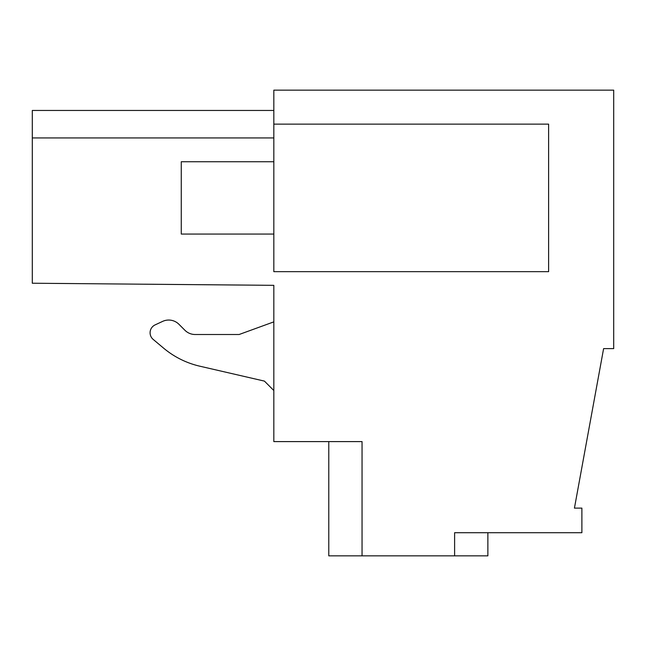 <?xml version="1.0" encoding="UTF-8"?>
<svg xmlns="http://www.w3.org/2000/svg" width="646" height="646" viewBox="0 0 646 646"><rect width="100%" height="100%" fill="white"/><g stroke="black" fill="none" stroke-linecap="round" stroke-linejoin="round"><path stroke-width="0.97" d="M548.615 124.137L273.823 124.137L548.615 124.137L548.615 271.659L273.823 271.659L273.823 90.149L613.7 90.149L613.7 348.622L603.606 348.622L574.431 508.119L581.885 508.119L581.885 532.708L454.614 532.708L454.614 555.851L487.875 555.851L487.875 532.708M454.614 555.851L328.782 555.851L328.782 441.598M273.823 110.458L32.3 110.458L32.3 137.937L273.823 137.937L32.3 137.937L273.823 137.937L32.3 137.937L273.823 137.937L32.3 137.937L273.823 137.937L32.3 137.937L273.823 137.937L32.3 137.937L273.823 137.937L32.3 137.937L273.823 137.937L32.3 137.937L273.823 137.937L32.3 137.937L32.3 283.231L273.823 285.338L273.823 441.598L362.051 441.598L362.051 555.851M239.117 334.507L273.823 321.87L239.117 334.507L195.157 334.507A14.462 14.462 0 0 1 184.926 330.276L178.934 324.276A14.462 14.462 0 0 0 162.598 321.401L155.097 324.898A8.681 8.681 0 0 0 153.183 339.408L163.381 347.96A86.774 86.774 0 0 0 199.816 366.193L264.424 381.108L273.823 390.515M184.926 330.276L178.934 324.276M162.598 321.401L155.097 324.898M153.183 339.408L163.381 347.96A86.774 86.774 0 0 0 199.816 366.193L264.424 381.108M273.823 234.054L181.268 234.054L181.268 161.742L273.823 161.742"/></g></svg>
